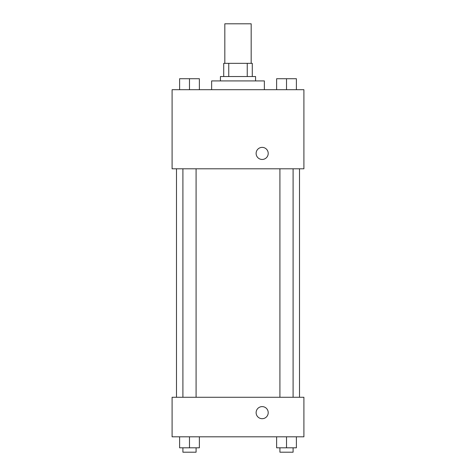 <?xml version="1.0" encoding="UTF-8"?>
<svg xmlns="http://www.w3.org/2000/svg" width="476" height="476" viewBox="0 0 476 476"><rect width="100%" height="100%" fill="white"/><g stroke="black" fill="none" stroke-linecap="round" stroke-linejoin="round"><path stroke-width="0.71" d="M251.179 63.344L251.179 23.8L224.821 23.8L224.821 63.344M228.754 76.529L228.754 63.344L223.72 63.344L223.72 76.529L223.72 63.344M228.754 63.344L252.28 63.344L252.28 76.529M247.246 76.529L247.246 63.344M220.424 80.92L220.424 76.529L255.576 76.529L255.576 80.92M264.364 89.708L264.364 80.92L211.636 80.92L211.636 89.708M172.092 89.708L303.908 89.708L303.908 168.796L172.092 168.796L172.092 89.708M256.124 153.421A6.039 6.039 0 0 1 265.186 148.185A6.039 6.039 0 0 1 265.186 158.651A6.039 6.039 0 0 1 256.124 153.421M172.092 397.276L303.908 397.276L303.908 436.819L172.092 436.819L172.092 397.276M262.169 418.696A6.039 6.039 0 0 1 256.933 409.634A6.039 6.039 0 0 1 267.399 409.634A6.039 6.039 0 0 1 262.169 418.696M276.621 436.819L276.621 447.809L296.393 447.809L296.393 436.819L296.393 447.809M286.51 447.809L286.51 436.819M293.097 447.809L293.097 452.2L279.918 452.2L279.918 447.809M179.607 436.819L179.607 447.809L199.379 447.809L199.379 436.819L199.379 447.809M189.49 447.809L189.49 436.819M196.082 447.809L196.082 452.2L182.903 452.2L182.903 447.809M276.621 89.708L276.621 78.724L296.393 78.724L296.393 89.708L296.393 78.724M286.51 89.708L286.51 78.724M293.097 78.724L279.918 78.724M179.607 89.708L179.607 78.724L199.379 78.724L199.379 89.708L199.379 78.724M189.49 89.708L189.49 78.724M196.082 78.724L182.903 78.724M299.511 397.276L299.511 168.796M176.489 397.276L176.489 168.796M279.918 168.796L279.918 397.276M293.097 168.796L293.097 397.276M196.082 397.276L196.082 168.796M182.903 397.276L182.903 168.796"/></g></svg>
